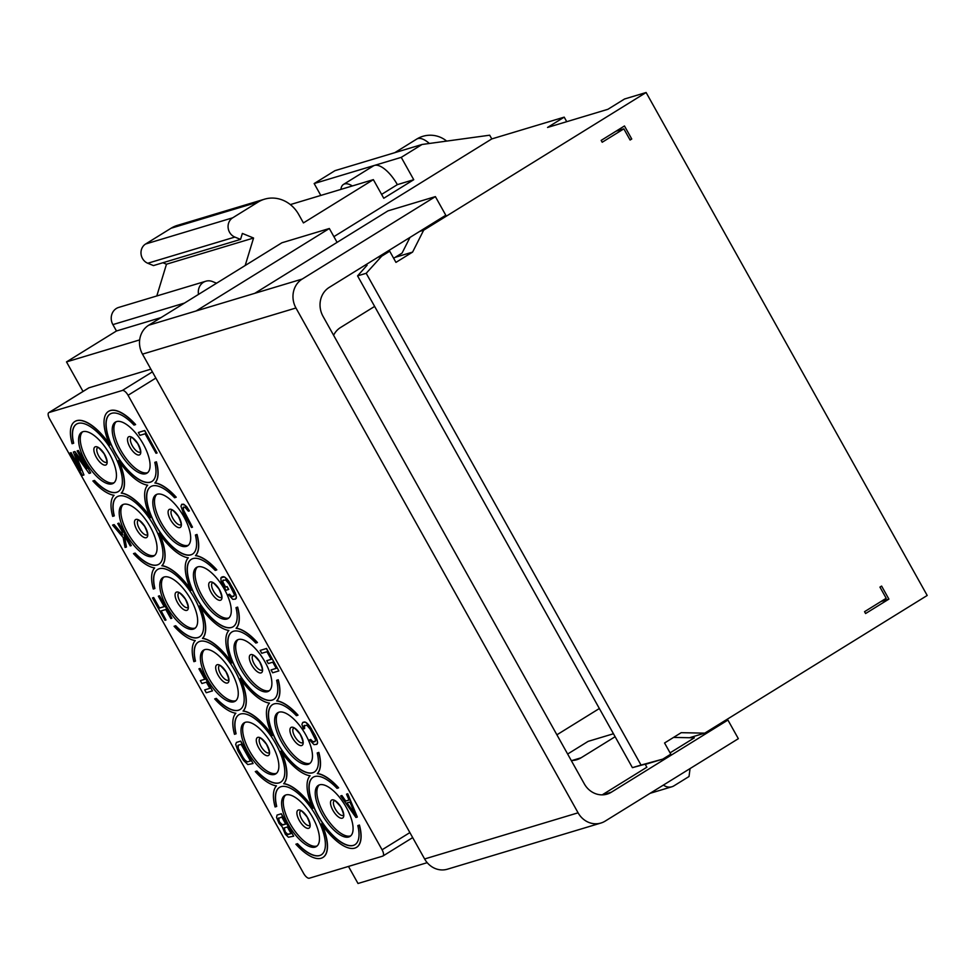 <?xml version="1.0" encoding="UTF-8"?>
<svg xmlns="http://www.w3.org/2000/svg" width="976" height="976" viewBox="0 0 976 976"><rect width="100%" height="100%" fill="white"/><g stroke="black" fill="none" stroke-linecap="round" stroke-linejoin="round"><path stroke-width="1.46" d="M174.094 626.275L175.717 625.726L174.094 626.275A42.761 17.446 -121.8 0 0 195.273 640.573A42.761 17.446 -121.8 0 0 193.882 661.667L195.334 661.228A39.674 16.177 58.2 0 1 198.287 642.086A39.674 16.177 58.2 0 1 232.922 667.303A39.674 16.177 58.2 0 1 240.047 709.552A39.674 16.177 58.2 0 1 216.16 698.487L216.318 698.377A39.674 16.177 -121.8 0 0 240.12 709.503M303.621 873.398A6.429 2.623 -121.8 0 0 309.331 878.205L382.616 856.159A6.429 2.623 -121.8 0 0 382.885 856.05A6.429 2.623 -121.8 0 0 382.08 849.791L128.063 395.28A6.429 2.623 -121.8 0 0 122.354 390.461L49.068 412.506A6.429 2.623 -121.8 0 0 48.8 412.628A6.429 2.623 -121.8 0 0 49.605 418.875L303.621 873.398M145.717 473.738A30.024 12.249 -121.8 0 0 146.949 473.189A30.024 12.249 -121.8 0 0 142.411 442.616A30.024 12.249 -121.8 0 0 116.571 421.583A30.024 12.249 -121.8 0 0 115.351 422.132A30.024 12.249 -121.8 0 0 119.889 452.705A30.024 12.249 -121.8 0 0 145.717 473.738M186.318 546.389A30.024 12.249 -121.8 0 0 187.551 545.84A30.024 12.249 -121.8 0 0 183.012 515.255A30.024 12.249 -121.8 0 0 157.173 494.222A30.024 12.249 -121.8 0 0 155.953 494.771A30.024 12.249 -121.8 0 0 160.491 525.356A30.024 12.249 -121.8 0 0 186.318 546.389M226.932 619.028A30.024 12.249 -121.8 0 0 228.152 618.479A30.024 12.249 -121.8 0 0 223.614 587.906A30.024 12.249 -121.8 0 0 197.774 566.873A30.024 12.249 -121.8 0 0 196.554 567.422A30.024 12.249 -121.8 0 0 201.093 597.995A30.024 12.249 -121.8 0 0 226.932 619.028M267.534 691.679A30.024 12.249 -121.8 0 0 268.754 691.13A30.024 12.249 -121.8 0 0 264.215 660.557A30.024 12.249 -121.8 0 0 238.376 639.524A30.024 12.249 -121.8 0 0 237.156 640.073A30.024 12.249 -121.8 0 0 241.694 670.646A30.024 12.249 -121.8 0 0 267.534 691.679M308.135 764.33A30.024 12.249 -121.8 0 0 309.355 763.781A30.024 12.249 -121.8 0 0 304.817 733.208A30.024 12.249 -121.8 0 0 278.977 712.175A30.024 12.249 -121.8 0 0 277.757 712.724A30.024 12.249 -121.8 0 0 282.296 743.297A30.024 12.249 -121.8 0 0 308.135 764.33M348.737 836.981A30.024 12.249 -121.8 0 0 349.957 836.432A30.024 12.249 -121.8 0 0 345.419 805.859A30.024 12.249 -121.8 0 0 319.579 784.826A30.024 12.249 -121.8 0 0 318.359 785.375A30.024 12.249 -121.8 0 0 322.897 815.948A30.024 12.249 -121.8 0 0 348.737 836.981M112.094 483.852A30.024 12.249 -121.8 0 0 113.326 483.303A30.024 12.249 -121.8 0 0 108.775 452.718A30.024 12.249 -121.8 0 0 82.948 431.685A30.024 12.249 -121.8 0 0 81.716 432.234A30.024 12.249 -121.8 0 0 86.266 462.819A30.024 12.249 -121.8 0 0 112.094 483.852M152.695 556.491A30.024 12.249 -121.8 0 0 153.927 555.942A30.024 12.249 -121.8 0 0 149.389 525.369A30.024 12.249 -121.8 0 0 123.549 504.336A30.024 12.249 -121.8 0 0 122.317 504.885A30.024 12.249 -121.8 0 0 126.868 535.458A30.024 12.249 -121.8 0 0 152.695 556.491M193.297 629.142A30.024 12.249 -121.8 0 0 194.529 628.593A30.024 12.249 -121.8 0 0 189.991 598.02A30.024 12.249 -121.8 0 0 164.151 576.987A30.024 12.249 -121.8 0 0 162.931 577.536A30.024 12.249 -121.8 0 0 167.469 608.109A30.024 12.249 -121.8 0 0 193.297 629.142M233.898 701.793A30.024 12.249 -121.8 0 0 235.131 701.244A30.024 12.249 -121.8 0 0 230.592 670.671A30.024 12.249 -121.8 0 0 204.753 649.638A30.024 12.249 -121.8 0 0 203.533 650.187A30.024 12.249 -121.8 0 0 208.071 680.76A30.024 12.249 -121.8 0 0 233.898 701.793M274.5 774.444A30.024 12.249 -121.8 0 0 275.732 773.895A30.024 12.249 -121.8 0 0 271.194 743.322A30.024 12.249 -121.8 0 0 245.354 722.289A30.024 12.249 -121.8 0 0 244.134 722.838A30.024 12.249 -121.8 0 0 248.673 753.411A30.024 12.249 -121.8 0 0 274.5 774.444M315.114 847.095A30.024 12.249 -121.8 0 0 316.334 846.546A30.024 12.249 -121.8 0 0 311.795 815.973A30.024 12.249 -121.8 0 0 285.956 794.928A30.024 12.249 -121.8 0 0 284.736 795.489A30.024 12.249 -121.8 0 0 289.274 826.062A30.024 12.249 -121.8 0 0 315.114 847.095M313.198 777.213A39.674 16.177 -121.8 0 0 320.396 819.413A39.674 16.177 -121.8 0 0 354.959 844.691M317.444 773.492L317.285 773.602A42.761 17.446 -121.8 0 1 338.452 787.9L338.623 787.803A42.761 17.446 -121.8 0 0 317.444 773.492A42.761 17.446 -121.8 0 0 318.835 752.411L317.224 752.947A39.674 16.177 58.2 0 1 314.272 772.089A39.674 16.177 58.2 0 1 279.624 746.872A39.674 16.177 58.2 0 1 272.511 704.623A39.674 16.177 58.2 0 1 296.399 715.689L297.851 715.249A42.761 17.446 -121.8 0 0 276.684 700.951A42.761 17.446 -121.8 0 0 278.075 679.857L276.623 680.296A39.674 16.177 58.2 0 1 273.67 699.438A39.674 16.177 58.2 0 1 239.022 674.221A39.674 16.177 58.2 0 1 231.91 631.972A39.674 16.177 58.2 0 1 255.797 643.038L257.249 642.611A42.761 17.446 -121.8 0 0 236.082 628.3A42.761 17.446 -121.8 0 0 237.473 607.206L236.009 607.645A39.674 16.177 58.2 0 1 233.069 626.787A39.674 16.177 58.2 0 1 198.421 601.57A39.674 16.177 58.2 0 1 191.308 559.321A39.674 16.177 58.2 0 1 215.196 570.399L216.648 569.96A42.761 17.446 -121.8 0 0 195.481 555.649A42.761 17.446 -121.8 0 0 196.871 534.567L195.407 534.994A39.674 16.177 58.2 0 1 192.467 554.148A39.674 16.177 58.2 0 1 157.819 528.931A39.674 16.177 58.2 0 1 150.707 486.67A39.674 16.177 58.2 0 1 174.594 497.748L176.046 497.309A42.761 17.446 -121.8 0 0 154.879 482.998A42.761 17.446 -121.8 0 0 156.27 461.916L154.806 462.356A39.674 16.177 58.2 0 1 151.866 481.497A39.674 16.177 58.2 0 1 117.218 456.28A39.674 16.177 58.2 0 1 110.105 414.019A39.674 16.177 58.2 0 1 133.993 425.097L135.444 424.658A42.761 17.446 -121.8 0 0 108.47 411.396A42.761 17.446 -121.8 0 0 109.837 445.056A42.761 17.446 -121.8 0 0 74.847 421.51A42.761 17.446 -121.8 0 0 72.078 443.714L73.529 443.275A39.674 16.177 58.2 0 1 76.47 424.133A39.674 16.177 58.2 0 1 111.118 449.35A39.674 16.177 58.2 0 1 118.242 491.611A39.674 16.177 58.2 0 1 94.343 480.534L92.891 480.973A42.761 17.446 -121.8 0 0 114.07 495.271A42.761 17.446 -121.8 0 0 112.679 516.365L114.131 515.926A39.674 16.177 58.2 0 1 117.083 496.784A39.674 16.177 58.2 0 1 151.719 522.001A39.674 16.177 58.2 0 1 158.844 564.25A39.674 16.177 58.2 0 1 134.944 553.185L133.492 553.624A42.761 17.446 -121.8 0 0 154.672 567.922A42.761 17.446 -121.8 0 0 153.281 589.016L154.733 588.577A39.674 16.177 58.2 0 1 157.685 569.435A39.674 16.177 58.2 0 1 192.321 594.652A39.674 16.177 58.2 0 1 199.446 636.901A39.674 16.177 58.2 0 1 175.546 625.836M317.224 752.947L318.835 752.411M272.597 704.574A39.674 16.177 -121.8 0 0 279.795 746.774A39.674 16.177 -121.8 0 0 314.357 772.04M297.851 715.249L298.022 715.152A42.761 17.446 -121.8 0 0 276.842 700.841A42.761 17.446 -121.8 0 0 278.233 679.76L278.075 679.857M276.623 680.296L278.233 679.76M231.995 631.923A39.674 16.177 -121.8 0 0 239.193 674.123A39.674 16.177 -121.8 0 0 273.756 699.389M257.249 642.611L257.42 642.501A42.761 17.446 -121.8 0 0 236.241 628.202A42.761 17.446 -121.8 0 0 237.632 607.109L237.473 607.206M236.009 607.645L237.632 607.109M191.394 559.272A39.674 16.177 -121.8 0 0 198.592 601.472A39.674 16.177 -121.8 0 0 233.154 626.738M216.648 569.96L216.818 569.85A42.761 17.446 -121.8 0 0 195.639 555.551A42.761 17.446 -121.8 0 0 197.03 534.458L196.871 534.567M195.407 534.994L197.03 534.458M150.78 486.621A39.674 16.177 -121.8 0 0 157.99 528.821A39.674 16.177 -121.8 0 0 192.54 554.087M176.046 497.309L176.217 497.199A42.761 17.446 -121.8 0 0 155.038 482.9A42.761 17.446 -121.8 0 0 156.428 461.807L156.27 461.916M154.806 462.356L156.428 461.807M110.178 413.97A39.674 16.177 -121.8 0 0 117.388 456.17A39.674 16.177 -121.8 0 0 151.939 481.449M135.444 424.658L135.615 424.56A42.761 17.446 -121.8 0 0 108.641 411.299A42.761 17.446 -121.8 0 0 108.556 411.347M109.41 444.092A42.761 17.446 -121.8 0 0 75.018 421.412A42.761 17.446 -121.8 0 0 74.932 421.461M92.891 480.973L94.513 480.436A39.674 16.177 -121.8 0 0 118.316 491.55M76.555 424.084A39.674 16.177 -121.8 0 0 73.688 443.177L73.529 443.275M133.492 553.624L135.115 553.087A39.674 16.177 -121.8 0 0 158.917 564.201M117.157 496.735A39.674 16.177 -121.8 0 0 114.29 515.828L114.131 515.926M175.717 625.726A39.674 16.177 -121.8 0 0 199.519 636.852M157.758 569.386A39.674 16.177 -121.8 0 0 154.891 588.479L154.733 588.577M198.36 642.037A39.674 16.177 -121.8 0 0 195.493 661.118L195.334 661.228M238.961 714.676A39.674 16.177 -121.8 0 0 236.107 733.769L234.484 734.318A42.761 17.446 -121.8 0 1 235.875 713.224A42.761 17.446 -121.8 0 1 214.696 698.914L216.318 698.377M279.563 787.327A39.674 16.177 -121.8 0 0 276.708 806.42L275.086 806.957A42.761 17.446 -121.8 0 1 276.476 785.875A42.761 17.446 -121.8 0 1 255.297 771.565L256.92 771.028A39.674 16.177 -121.8 0 0 280.722 782.154M322.958 857.428A42.761 17.446 -121.8 0 0 323.044 857.379L322.873 857.477A42.761 17.446 -121.8 0 1 295.899 844.216L297.521 843.679A39.674 16.177 -121.8 0 0 321.336 854.793M323.044 857.379A42.761 17.446 -121.8 0 0 322.104 824.683M356.582 847.314A42.761 17.446 -121.8 0 0 356.667 847.266A42.761 17.446 -121.8 0 0 359.436 825.049L357.826 825.598A39.674 16.177 58.2 0 1 354.874 844.74A39.674 16.177 58.2 0 1 320.226 819.523A39.674 16.177 58.2 0 1 313.113 777.262A39.674 16.177 58.2 0 1 337.001 788.34L338.452 787.9M357.826 825.598L359.436 825.049M357.314 817.046L347.737 793.756L346.541 794.171L349.042 800.088L345.589 801.125L341.71 795.623L340.673 795.94L355.935 817.461L357.314 817.046L347.578 793.866L346.541 794.171M349.018 800.039L345.76 801.028L341.881 795.525L340.673 795.94M293.678 836.176L281.356 813.728L277.05 815.07L276.562 817.437L279.063 823.354L282.223 826.855L285.346 834.248L288.408 837.213L293.678 836.176L281.186 813.825L277.05 815.07M315.15 741.479L312.771 741.638L310.746 739.466L309.551 739.881L314.028 744.651L316.871 744.298L317.627 742.407L315.382 735.855L309.892 726.4L305.512 722.155L302.828 722.411L301.901 724.399L303.438 728.938L304.634 728.535L304.378 725.327M253.077 763.537L240.755 741.077L236.448 742.419L235.692 744.322L237.937 750.861L243.427 760.328L247.806 764.562L253.077 763.537L240.584 741.174L236.448 742.419M271.157 659.3L266.704 660.691L268.29 663.546L272.78 662.192L276.232 668.377L271.06 669.926L272.658 672.781L278.868 670.915L266.375 648.564L260.165 650.431L261.763 653.286L266.936 651.736L271.182 659.337L266.704 660.691M276.208 668.328L271.06 669.926M278.868 670.915L266.533 648.467L260.165 650.431M204.765 679.259L200.312 680.65L201.91 683.505L206.387 682.163L209.852 688.336L204.679 689.898L206.265 692.753L212.475 690.886L199.982 668.536L198.945 668.841L204.801 679.308L200.312 680.65M212.475 690.886L200.153 668.426L198.945 668.841M233.947 596.177L231.568 596.336L229.543 594.177L228.347 594.579L232.825 599.349L235.497 599.105L236.424 597.105L234.179 590.553L228.689 581.098L224.309 576.865L220.857 577.951L221.076 581.22L225.956 590.309L228.713 589.419L227.115 586.576L225.566 587.04L222.809 581.757L223.175 580.025M164.163 606.608L159.527 608.011L153.683 597.544L152.488 597.959L164.981 620.309L166.005 620.004L160.967 610.964L165.786 609.512L170.837 618.552L171.874 618.235L159.381 595.885L158.344 596.19L164.2 606.657L159.369 608.109L153.513 597.641L152.488 597.959M166.005 620.004L161.15 610.903M171.874 618.235L159.552 595.775L158.344 596.19M189.417 510.875L186.672 506.654L183.708 504.214L181.719 504.299L180.963 506.202L183.207 512.742L191.455 527.491L192.492 527.174L182.902 508.947L183.317 507.154L184.952 507.215L188.38 511.192L189.417 510.875L184.757 505.056L181.719 504.299M192.492 527.174L183.525 510.375L183.439 507.117M122.586 534.47L114.119 524.588L112.569 525.1L123.122 537.483L125.062 547.451L126.441 547.036L124.123 534.958L130.235 545.901L131.272 545.584L118.779 523.234L117.742 523.539L122 531.151L122.647 534.848L113.948 524.685L112.569 525.1M126.441 547.036L124.403 535.47M131.272 545.584L118.95 523.136L117.742 523.539M157.063 452.974L144.729 430.514L138.36 432.49L139.946 435.345L145.119 433.783L156.026 453.279L157.063 452.974L144.57 430.623L138.36 432.49M80.178 468.907L71.102 452.657L69.906 453.071L82.399 475.422L83.948 474.958L75.372 454.206L89.121 473.409L90.67 472.933L78.178 450.583L77.141 450.9L86.974 468.492L74.725 451.62L73.346 452.034L80.764 470.359L70.931 452.766L69.906 453.071M83.948 474.958L75.86 454.901M90.67 472.933L78.348 450.485L77.141 450.9M86.169 467.053L74.896 451.522L73.346 452.034M427.207 862.674L358.009 883.487L348.481 866.432M83.021 391.449L66.502 361.901L116.461 330.986L112.887 324.605A11.944 10.846 -106.7 0 1 118.718 307.416L205.802 281.234A11.944 10.846 -106.7 0 1 212.622 281.6L216.562 283.223M139.666 339.904L66.502 361.901M150.877 369.172L89.023 387.777A6.429 2.623 58.2 0 0 88.755 387.887A6.429 2.623 58.2 0 0 88.535 388.07M556.893 734.806L599.362 708.515M198.518 294.398A11.944 10.846 -106.7 0 1 205.802 281.234M645.27 764.391L662.802 759.121L670.805 754.167L664.558 742.992L681.199 732.683L704.757 733.147L927.2 595.47L646.112 92.513L624.555 98.991L607.902 109.3L547.548 127.453L564.201 117.144L491.782 138.921L333.89 236.656M365.976 264.655L367.098 265.228L357.57 275.879L632.411 767.661L645.856 763.988L645.148 764.184L646.856 767.221L602.216 794.854M632.411 767.661L641.037 765.062L366.195 273.292L381.714 256.163L389.705 251.21L395.951 262.385L412.604 252.089L423.657 230.202L646.112 92.513M662.802 759.121L641.037 765.062M613.465 733.745L588.101 741.382L567.642 754.033M670.073 752.862L694.351 737.832L673.562 737.417M435.381 196.615L387.96 210.877L254.773 293.325L302.194 279.063L435.381 196.615L445.8 215.245L329.254 287.383A21.448 19.459 -106.7 0 0 323.007 316.309L584.319 783.874A21.448 19.459 -106.7 0 0 607.145 794.11A21.448 19.459 -106.7 0 0 611.379 792.195L727.925 720.056L723.985 721.24M572.253 760.45L581.074 757.791A21.448 19.459 -106.7 0 1 576.84 759.706A21.448 19.459 -106.7 0 1 571.228 760.45M581.074 757.791L615.124 736.721M254.773 293.325L196.139 310.954L329.339 228.506L337.086 242.365M389.705 251.21L385.764 252.394M377.773 257.347L381.714 256.163M357.57 275.879L366.195 273.292M409.993 237.4L402.075 253.077L393.657 258.286M374.638 306.415L340.587 327.485A21.448 19.459 -106.7 0 0 333.597 335.256M424.621 858.965L578.085 812.813A21.448 19.459 73.3 0 0 600.911 823.036L447.447 869.189A21.448 19.459 -106.7 0 1 424.621 858.965L142.484 354.142A21.448 19.459 -106.7 0 1 148.718 325.215L281.918 242.768L329.339 228.506M302.194 279.063A21.448 19.459 73.3 0 0 295.948 307.989L578.085 812.813M727.925 720.056L738.344 738.686L605.144 821.133A21.448 19.459 73.3 0 1 600.911 823.036M888.904 599.118L881.621 586.076L879.949 587.101L886.196 598.276L864.553 611.684L865.59 613.538L888.904 599.118L881.023 601.484M623.847 128.856L602.204 142.252L601.155 140.398L624.469 125.965L631.753 139.007L630.093 140.032L623.847 128.856L615.966 131.223M423.657 230.202L419.717 231.385M564.201 117.144L566.739 121.683M232.678 217.819L145.595 244.012A10.724 9.736 -106.7 0 0 141.056 254.053A10.724 9.736 -106.7 0 0 147.766 263.252L234.85 237.07A10.724 9.736 -106.7 0 1 228.14 227.872A10.724 9.736 -106.7 0 1 232.678 217.819L258.152 202.044A32.171 29.195 -106.7 0 1 264.508 199.189A32.171 29.195 -106.7 0 1 298.741 214.537L303.426 222.918L373.357 179.633L383.763 198.262L413.739 179.706L401.246 157.356L422.059 144.472L489.696 135.2L491.782 138.921M234.85 237.07L240.547 239.401L242.365 233.435L253.565 238.022L245.183 265.509M147.766 263.252L153.464 265.582L240.547 239.401M162.907 262.739L166.481 264.215L253.565 238.022M166.481 264.215L156.794 295.972M161.064 317.578L116.461 330.986M320.811 195.432L314.162 183.549L334.975 170.666L422.059 144.472M145.595 244.012L171.068 228.238A32.171 29.195 -106.7 0 1 177.425 225.371L264.508 199.189M704.757 733.147L689.52 737.734M663.436 785.046A10.724 9.736 73.3 0 0 671.915 786.754A10.724 9.736 73.3 0 0 674.026 785.79L689.019 776.518L690.056 768.576M401.246 157.356L314.162 183.549M413.739 179.706L397.354 184.635A25.73 10.492 -121.8 0 0 374.516 165.395A25.73 10.492 -121.8 0 0 373.466 165.871L343.491 184.415A25.73 10.492 -121.8 0 0 340.905 189.393L290.348 204.594M397.354 184.635L381.604 194.383M373.357 179.633L352.348 185.952A25.73 10.492 -121.8 0 0 343.491 184.415M352.348 185.952L340.905 189.393M395.243 257.31L412.604 252.089M350.738 835.834A30.024 12.249 -121.8 0 1 350.396 835.944A30.024 12.249 58.2 0 1 325.179 815.948A30.024 12.249 58.2 0 1 319.237 784.936M310.136 763.183A30.024 12.249 -121.8 0 1 309.795 763.305A30.024 12.249 58.2 0 1 284.577 743.297A30.024 12.249 58.2 0 1 278.636 712.285M269.535 690.532A30.024 12.249 -121.8 0 1 269.193 690.654A30.024 12.249 58.2 0 1 243.976 670.646A30.024 12.249 58.2 0 1 238.034 639.634M228.933 617.881A30.024 12.249 -121.8 0 1 228.591 618.003A30.024 12.249 58.2 0 1 203.374 597.995A30.024 12.249 58.2 0 1 197.433 566.995M188.331 545.242A30.024 12.249 -121.8 0 1 187.99 545.352A30.024 12.249 58.2 0 1 162.772 525.344A30.024 12.249 58.2 0 1 156.831 494.344M147.73 472.591A30.024 12.249 -121.8 0 1 147.388 472.701A30.024 12.249 58.2 0 1 122.171 452.705A30.024 12.249 58.2 0 1 116.229 421.693M317.115 845.948A30.024 12.249 -121.8 0 1 316.773 846.058A30.024 12.249 58.2 0 1 291.556 826.062A30.024 12.249 58.2 0 1 285.614 795.05M276.513 773.297A30.024 12.249 -121.8 0 1 276.171 773.407A30.024 12.249 58.2 0 1 250.954 753.411A30.024 12.249 58.2 0 1 245.013 722.399M235.911 700.646A30.024 12.249 -121.8 0 1 235.57 700.768A30.024 12.249 58.2 0 1 210.352 680.76A30.024 12.249 58.2 0 1 204.411 649.748M195.31 627.995A30.024 12.249 -121.8 0 1 194.968 628.117A30.024 12.249 58.2 0 1 169.751 608.109A30.024 12.249 58.2 0 1 163.809 577.109M154.708 555.344A30.024 12.249 -121.8 0 1 154.367 555.466A30.024 12.249 58.2 0 1 129.149 535.458A30.024 12.249 58.2 0 1 123.208 504.458M114.107 482.705A30.024 12.249 -121.8 0 1 113.765 482.815A30.024 12.249 58.2 0 1 88.548 462.819A30.024 12.249 58.2 0 1 82.606 431.807M631.753 139.007L629.837 139.58M322.873 857.477A42.761 17.446 -121.8 0 0 321.519 823.817A42.761 17.446 -121.8 0 0 356.496 847.363A42.761 17.446 -121.8 0 0 359.278 825.159M297.521 843.679L295.899 844.216M276.537 806.518A39.674 16.177 58.2 0 1 279.49 787.376A39.674 16.177 58.2 0 1 314.126 812.593A39.674 16.177 58.2 0 1 321.25 854.854A39.674 16.177 58.2 0 1 297.363 843.776M256.92 771.028L255.297 771.565M235.936 733.879A39.674 16.177 58.2 0 1 238.888 714.737A39.674 16.177 58.2 0 1 273.524 739.954A39.674 16.177 58.2 0 1 280.649 782.203A39.674 16.177 58.2 0 1 256.761 771.125M214.696 698.914L216.16 698.487M317.285 773.602A42.761 17.446 -121.8 0 0 318.676 752.508M121.244 493.112A42.761 17.446 -121.8 0 0 118.511 460.574A42.761 17.446 -121.8 0 0 147.693 485.17A42.761 17.446 -121.8 0 0 150.438 517.707A42.761 17.446 -121.8 0 0 121.244 493.112L121.414 493.014A42.761 17.446 -121.8 0 0 119.096 461.441M161.845 565.763A42.761 17.446 -121.8 0 0 159.112 533.225A42.761 17.446 -121.8 0 0 188.295 557.808A42.761 17.446 -121.8 0 0 191.04 590.358A42.761 17.446 -121.8 0 0 161.845 565.763L162.016 565.665A42.761 17.446 -121.8 0 0 159.698 534.092M202.447 638.414A42.761 17.446 -121.8 0 0 199.714 605.876A42.761 17.446 -121.8 0 0 228.896 630.459A42.761 17.446 -121.8 0 0 231.641 662.997A42.761 17.446 -121.8 0 0 202.447 638.414L202.618 638.316A42.761 17.446 -121.8 0 0 200.3 606.73M243.061 711.065A42.761 17.446 -121.8 0 0 240.316 678.527A42.761 17.446 -121.8 0 0 269.498 703.11A42.761 17.446 -121.8 0 0 272.243 735.648A42.761 17.446 -121.8 0 0 243.061 711.065L243.219 710.955A42.761 17.446 -121.8 0 0 240.901 679.381M283.662 783.716A42.761 17.446 -121.8 0 0 280.917 751.166A42.761 17.446 -121.8 0 0 310.1 775.761A42.761 17.446 -121.8 0 0 312.845 808.299A42.761 17.446 -121.8 0 0 283.662 783.716L283.821 783.606A42.761 17.446 -121.8 0 0 281.503 752.032M150.011 516.743A42.761 17.446 -121.8 0 0 121.414 493.014M190.613 589.382A42.761 17.446 -121.8 0 0 162.016 565.665M231.214 662.033A42.761 17.446 -121.8 0 0 202.618 638.316M271.816 734.684A42.761 17.446 -121.8 0 0 243.219 710.955M312.418 807.335A42.761 17.446 -121.8 0 0 283.821 783.606M355.557 815.35L346.822 802.98L349.933 802.04L355.557 815.35M355.203 814.509L347.029 802.919M291.055 833.638L286.993 834.309L284.614 831.125L284.053 827.965L287.334 826.977L291.055 833.638M279.831 822.573L278.221 818.608L281.747 816.997L285.736 824.122L281.674 824.793L279.026 821.145M291.031 833.589L287.774 834.626M287.944 834.517L285.309 831.979L284.199 827.929M279.197 821.036L278.611 817.937M285.712 824.086L282.625 825.013L279.99 822.463M304.378 721.935L302.658 722.508M305.512 722.155L304.219 722.045M306.732 722.899L305.342 722.264M308.477 724.595L306.562 723.009M309.892 726.4L308.318 724.704M311.393 728.718L309.721 726.498M315.382 735.855L311.222 728.828M316.541 738.283L315.211 735.953M317.249 740.296L316.37 738.393M317.627 742.407L317.09 740.394M317.468 743.553L317.456 742.504M316.712 744.395L317.298 743.663M310.746 739.466L309.551 739.881M311.722 740.845L310.588 739.576M312.771 741.638L311.551 740.943M313.723 741.906L312.601 741.748M304 725.949L306.769 725.168L310.185 729.133L315.516 739.759L315.114 741.54L313.564 742.016M304.012 727.047L303.829 726.046M304.475 728.633L303.841 727.157M250.454 760.987L247.343 761.927L244.195 759.535L238.083 748.592L238.046 745.274L241.145 744.346L250.454 760.987M250.417 760.951L247.343 761.927M247.514 761.817L245.501 760.755L243.134 757.583L238.254 748.494L238.168 745.237M209.852 688.336L204.679 689.898M223.175 576.645L221.454 577.219M224.309 576.865L223.004 576.743M225.529 577.609L224.138 576.962M227.274 579.293L225.358 577.707M228.689 581.098L227.115 579.402M230.19 583.428L228.518 581.196M234.179 590.553L230.019 583.526M235.326 592.993L234.008 590.663M236.046 594.994L235.167 593.091M236.424 597.105L235.887 595.092M236.265 598.264L236.253 597.202M235.497 599.105L236.094 598.361M229.543 594.177L228.347 594.579M230.519 595.543L229.384 594.274M231.568 596.336L230.348 595.653M232.52 596.604L231.397 596.446M222.796 580.647L225.566 579.866L228.982 583.843L234.313 594.457L233.911 596.251L232.361 596.714M222.809 581.757L222.626 580.744M223.431 583.233L222.638 581.855M225.566 587.04L223.272 583.331M227.115 586.576L225.395 587.137M228.543 589.528L226.944 586.674M611.379 792.195L602.558 794.854M148.718 325.215L196.139 310.954M142.484 354.142L295.948 307.989M184.513 303.06L112.887 324.605M429.379 143.472A25.73 10.492 -121.8 0 0 416.752 139.068L394.755 152.683M258.152 202.044L171.068 228.238M343.259 815.35A8.577 3.501 -121.8 0 1 342.966 815.472A8.577 3.501 58.2 0 1 335.622 809.531A8.577 3.501 58.2 0 1 334.231 800.759L334.207 800.771C334.292 799.759 336.452 801.784 340.709 806.859C345.602 817.388 342.417 815.228 343.247 815.375L343.32 815.314M342.259 818.205A10.541 4.294 -121.8 0 0 341.38 807.774A10.541 4.294 -121.8 0 0 332.035 799.893A10.541 4.294 58.2 0 0 332.914 810.324A10.541 4.294 58.2 0 0 342.259 818.205M302.658 742.699A8.577 3.501 -121.8 0 1 302.365 742.821A8.577 3.501 58.2 0 1 295.02 736.88A8.577 3.501 58.2 0 1 293.63 728.12M301.657 745.554A10.541 4.294 -121.8 0 0 300.779 735.123A10.541 4.294 -121.8 0 0 291.434 727.254A10.541 4.294 58.2 0 0 292.312 737.673A10.541 4.294 58.2 0 0 301.657 745.554M262.056 670.048A8.577 3.501 -121.8 0 1 261.763 670.183A8.577 3.501 58.2 0 1 254.419 664.241A8.577 3.501 58.2 0 1 253.028 655.469L253.004 655.469C253.089 654.457 255.248 656.494 259.494 661.557C264.398 672.086 261.214 669.926 262.044 670.085L262.117 670.024M261.056 672.903A10.541 4.294 -121.8 0 0 260.177 662.484A10.541 4.294 -121.8 0 0 250.832 654.603A10.541 4.294 58.2 0 0 251.71 665.022A10.541 4.294 58.2 0 0 261.056 672.903M221.454 597.41A8.577 3.501 -121.8 0 1 221.162 597.532A8.577 3.501 58.2 0 1 213.817 591.59A8.577 3.501 58.2 0 1 212.426 582.818L212.402 582.818C212.487 581.818 214.647 583.843 218.892 588.906C223.797 599.435 220.613 597.275 221.442 597.434L221.515 597.373M220.454 600.252A10.541 4.294 -121.8 0 0 219.576 589.833A10.541 4.294 -121.8 0 0 210.23 581.952A10.541 4.294 58.2 0 0 211.109 592.383A10.541 4.294 58.2 0 0 220.454 600.252M180.853 524.759A8.577 3.501 -121.8 0 1 180.56 524.881A8.577 3.501 58.2 0 1 173.216 518.939A8.577 3.501 58.2 0 1 171.825 510.167L171.8 510.167C171.886 509.167 174.045 511.192 178.291 516.267C183.195 526.784 180.011 524.624 180.841 524.783L180.914 524.722M179.852 527.601A10.541 4.294 -121.8 0 0 178.974 517.182A10.541 4.294 -121.8 0 0 169.629 509.301A10.541 4.294 58.2 0 0 170.507 519.732A10.541 4.294 58.2 0 0 179.852 527.601M140.251 452.108A8.577 3.501 -121.8 0 1 139.958 452.23A8.577 3.501 58.2 0 1 132.614 446.288A8.577 3.501 58.2 0 1 131.223 437.516L131.199 437.529C131.284 436.516 133.444 438.541 137.689 443.616C142.594 454.145 139.409 451.973 140.239 452.132L140.312 452.071M139.251 454.962A10.541 4.294 -121.8 0 0 138.372 444.531A10.541 4.294 -121.8 0 0 129.027 436.65A10.541 4.294 58.2 0 0 129.906 447.081A10.541 4.294 58.2 0 0 139.251 454.962M309.636 825.464A8.577 3.501 -121.8 0 1 309.343 825.586A8.577 3.501 58.2 0 1 301.999 819.645A8.577 3.501 58.2 0 1 300.608 810.873L300.584 810.885C300.669 809.873 302.828 811.898 307.074 816.973C311.978 827.502 308.794 825.33 309.624 825.489L309.697 825.428M308.636 828.319A10.541 4.294 -121.8 0 0 307.757 817.888A10.541 4.294 -121.8 0 0 298.412 810.007A10.541 4.294 58.2 0 0 299.29 820.438A10.541 4.294 58.2 0 0 308.636 828.319M269.034 752.813A8.577 3.501 -121.8 0 1 268.742 752.935A8.577 3.501 58.2 0 1 261.397 746.994A8.577 3.501 58.2 0 1 260.006 738.234L259.982 738.234C260.067 737.222 262.227 739.259 266.472 744.322C271.377 754.851 268.193 752.691 269.022 752.838L269.095 752.777M268.034 755.668A10.541 4.294 -121.8 0 0 267.156 745.237A10.541 4.294 -121.8 0 0 257.81 737.368A10.541 4.294 58.2 0 0 258.689 747.787A10.541 4.294 58.2 0 0 268.034 755.668M228.433 680.162A8.577 3.501 -121.8 0 1 228.14 680.284A8.577 3.501 58.2 0 1 220.796 674.343A8.577 3.501 58.2 0 1 219.405 665.583L219.38 665.583C219.466 664.571 221.625 666.608 225.871 671.671C230.775 682.2 227.591 680.04 228.421 680.187L228.494 680.138M227.432 683.017A10.541 4.294 -121.8 0 0 226.554 672.586A10.541 4.294 -121.8 0 0 217.197 664.717A10.541 4.294 58.2 0 0 218.087 675.136A10.541 4.294 58.2 0 0 227.432 683.017M187.831 607.511A8.577 3.501 -121.8 0 1 187.538 607.645A8.577 3.501 58.2 0 1 180.194 601.704A8.577 3.501 58.2 0 1 178.803 592.932L178.779 592.932C178.864 591.92 181.024 593.957 185.269 599.02C190.174 609.549 186.989 607.389 187.819 607.548L187.892 607.487M186.831 610.366A10.541 4.294 -121.8 0 0 185.952 599.947A10.541 4.294 -121.8 0 0 176.595 592.066A10.541 4.294 58.2 0 0 177.473 602.485A10.541 4.294 58.2 0 0 186.831 610.366M147.23 534.872A8.577 3.501 -121.8 0 1 146.937 534.994A8.577 3.501 58.2 0 1 139.592 529.053A8.577 3.501 58.2 0 1 138.202 520.281M146.229 537.715A10.541 4.294 -121.8 0 0 145.351 527.296A10.541 4.294 -121.8 0 0 135.993 519.415A10.541 4.294 58.2 0 0 136.872 529.846A10.541 4.294 58.2 0 0 146.229 537.715M106.628 462.221A8.577 3.501 -121.8 0 1 106.335 462.343A8.577 3.501 58.2 0 1 98.991 456.402A8.577 3.501 58.2 0 1 97.6 447.63L97.576 447.63C97.661 446.63 99.82 448.655 104.066 453.73C108.97 464.247 105.786 462.087 106.616 462.246L106.689 462.185M105.628 465.076A10.541 4.294 -121.8 0 0 104.749 454.645A10.541 4.294 -121.8 0 0 95.392 446.764A10.541 4.294 58.2 0 0 96.27 457.195A10.541 4.294 58.2 0 0 105.628 465.076M382.08 849.791L409.883 832.589M155.855 378.066L128.063 395.28M152.39 371.868L122.354 390.461M49.068 412.506L89.023 387.777M650.089 793.317L671.915 786.754M446.666 141.105A25.73 25.73 0 0 0 416.752 139.068M293.617 728.12L293.605 728.12C293.691 727.108 295.85 729.145 300.108 734.208C305 744.737 301.816 742.577 302.645 742.724L302.719 742.675M138.189 520.281L138.177 520.281C138.263 519.281 140.422 521.306 144.668 526.369C149.572 536.898 146.388 534.738 147.217 534.897L147.291 534.836M382.885 856.05L412.677 837.603M48.8 412.628L88.755 387.887"/></g></svg>
